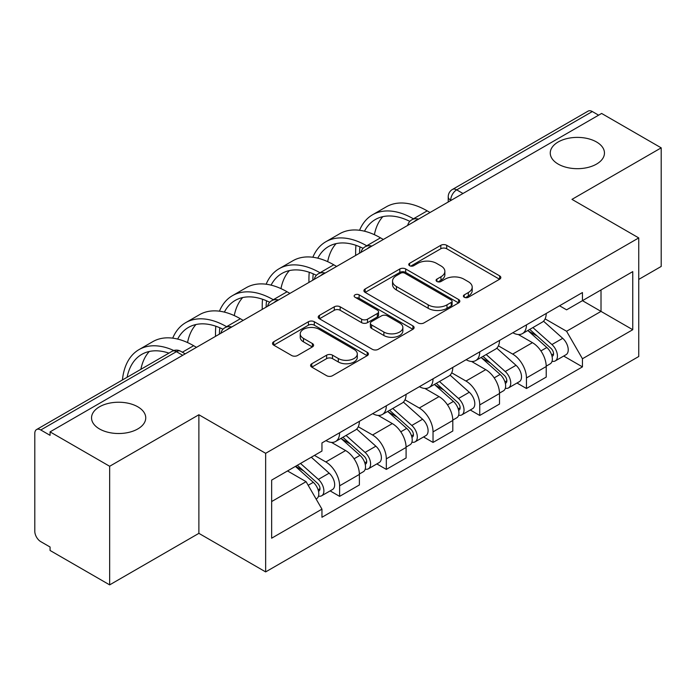 <?xml version="1.0" encoding="UTF-8"?>
<svg xmlns="http://www.w3.org/2000/svg" width="696" height="696" viewBox="0 0 696 696"><rect width="100%" height="100%" fill="white"/><g stroke="black" fill="none" stroke-linecap="round" stroke-linejoin="round"><path stroke-width="1.04" d="M464.258 297.262A2.906 1.679 0 0 0 468.373 297.262L499.606 279.235A4.159 2.401 0 0 0 500.824 277.539A4.159 2.401 0 0 0 499.606 275.842L446.702 245.296A4.159 2.401 0 0 0 440.82 245.296L409.596 263.323A2.906 1.679 0 0 0 408.743 264.515A2.906 1.679 0 0 0 409.596 265.698A2.906 1.679 0 0 0 413.711 265.698L417.748 263.366A13.302 7.682 0 0 1 436.557 263.366L440.968 265.915A13.302 7.682 0 0 1 444.866 271.344A13.302 7.682 0 0 1 440.968 276.773L436.931 279.105A2.906 1.679 0 0 0 436.079 280.297A2.906 1.679 0 0 0 436.931 281.48A2.906 1.679 0 0 0 441.046 281.48L445.083 279.148A13.302 7.682 0 0 1 463.893 279.148L468.304 281.697A13.302 7.682 0 0 1 472.201 287.126A13.302 7.682 0 0 1 468.304 292.555L464.258 294.887A2.906 1.679 0 0 0 463.405 296.07A2.906 1.679 0 0 0 464.258 297.262L464.258 294.887M137.799 406.812A27.101 15.643 0 0 0 108.272 403.419A27.101 15.643 0 0 0 91.541 417.878A27.101 15.643 0 0 0 99.476 428.936A27.101 15.643 0 0 0 129.012 432.329A27.101 15.643 0 0 0 145.742 417.878A27.101 15.643 0 0 0 137.799 406.812M596.524 141.975A27.101 15.643 0 0 0 566.988 138.582A27.101 15.643 0 0 0 550.258 153.033A27.101 15.643 0 0 0 558.201 164.099A27.101 15.643 0 0 0 587.728 167.492A27.101 15.643 0 0 0 604.459 153.033A27.101 15.643 0 0 0 596.524 141.975M311.799 363.738A4.159 2.401 0 0 0 310.581 365.435A4.159 2.401 0 0 0 311.799 367.131L326.642 375.701A4.159 2.401 0 0 0 332.514 375.701L367.201 355.673A4.159 2.401 0 0 0 368.419 353.977A4.159 2.401 0 0 0 367.201 352.28L314.296 321.735A4.159 2.401 0 0 0 308.415 321.735L273.737 341.762A4.159 2.401 0 0 0 272.519 343.459A4.159 2.401 0 0 0 273.737 345.155L291.668 355.508A4.159 2.401 0 0 0 297.54 355.508L312.382 346.939A4.159 2.401 0 0 0 313.6 345.242A4.159 2.401 0 0 0 312.382 343.546L303.491 338.413A11.119 6.421 0 0 1 300.237 333.871A11.119 6.421 0 0 1 307.101 327.938A11.119 6.421 0 0 1 319.22 329.33L354.046 349.444A11.119 6.421 0 0 1 357.3 353.977A11.119 6.421 0 0 1 350.436 359.91A11.119 6.421 0 0 1 338.326 358.518L332.514 355.169A4.159 2.401 0 0 0 326.642 355.169L311.799 363.738L311.799 367.131M265.655 453.313L198.882 414.764L109.655 466.277L50.069 431.877L601.614 113.448L661.2 147.848L571.973 199.369L638.745 237.919L265.655 453.313L265.655 571.903L638.745 356.509L638.745 237.919M418.044 322.927A4.159 2.401 0 0 0 423.925 322.927L458.603 302.908A4.159 2.401 0 0 0 459.821 301.203A4.159 2.401 0 0 0 458.603 299.506L405.698 268.969A4.159 2.401 0 0 0 399.826 268.969L365.139 288.988A4.159 2.401 0 0 0 363.921 290.684A4.159 2.401 0 0 0 365.139 292.381L418.044 322.927M356.161 297.888A2.906 1.679 0 0 1 359.119 298.297L359.119 294.843L412.902 325.893A4.159 2.401 0 0 1 414.12 327.59A4.159 2.401 0 0 1 412.902 329.286L378.224 349.314A4.159 2.401 0 0 1 372.343 349.314L319.438 318.768L319.438 315.375A4.159 2.401 0 0 0 318.22 317.072A4.159 2.401 0 0 0 319.438 318.768M319.438 315.375L334.28 306.805A4.159 2.401 0 0 1 340.161 306.805L361.615 319.194A4.159 2.401 0 0 0 367.497 319.194L377.336 313.513A4.159 2.401 0 0 0 378.554 311.808A4.159 2.401 0 0 0 377.336 310.111L355.004 297.218A2.906 1.679 0 0 1 354.151 296.035A2.906 1.679 0 0 1 355.943 294.478A2.906 1.679 0 0 1 359.119 294.843M109.655 466.277L109.655 584.875L50.069 550.475L50.069 547.013L40.786 541.653A8.465 4.889 -120 0 1 34.8 531.283L34.8 433.434A8.465 4.889 -120 0 1 36.557 429.554L172.19 351.245A8.465 4.889 60 0 1 176.427 351.663L40.786 429.98A8.465 4.889 -120 0 0 36.557 429.554M638.745 279.409L661.2 266.446L661.2 147.848M109.655 584.875L198.882 533.353L265.655 571.903M50.069 431.877L50.069 435.339L40.786 429.98M462.979 193.488L456.689 189.86A8.465 4.889 60 0 0 452.461 189.442L588.094 111.125A8.465 4.889 60 0 1 592.331 111.543L456.689 189.86A8.465 4.889 120 0 0 450.703 200.231L450.703 200.579M598.621 115.179L592.331 111.543M526.454 324.875A19.479 11.249 60 0 1 522.426 333.619L542.184 322.204A19.479 11.249 -120 0 0 546.221 313.461M498.414 345.851L512.682 354.09A19.479 11.249 60 0 1 526.454 377.945L546.221 366.531A19.479 11.249 -120 0 0 532.449 342.676L518.303 334.515M546.221 366.531L546.221 377.084L526.454 388.49L516.98 383.017M522.426 333.619A19.479 11.249 60 0 1 512.839 332.74M526.454 377.945L526.454 388.49M479.744 351.837A19.479 11.249 60 0 1 475.716 360.58L495.474 349.175A19.479 11.249 -120 0 0 499.51 340.431M470.27 409.988L479.744 415.46L499.51 404.045L499.51 393.501A19.479 11.249 -120 0 0 485.738 369.646L471.592 361.476M475.716 360.58A19.479 11.249 60 0 1 466.12 359.702M451.704 372.812L465.972 381.051A19.479 11.249 60 0 1 479.744 404.915L479.744 415.46M433.034 378.807A19.479 11.249 60 0 1 429.006 387.55L448.763 376.144A19.479 11.249 -120 0 0 452.8 367.401M423.56 436.957L433.034 442.43L452.8 431.015L452.8 420.471A19.479 11.249 -120 0 0 439.028 396.616L424.882 388.446M429.006 387.55A19.479 11.249 60 0 1 419.41 386.671M404.994 399.782L419.262 408.021A19.479 11.249 60 0 1 433.034 431.877L433.034 442.43M386.324 405.777A19.479 11.249 60 0 1 382.295 414.52L402.053 403.115A19.479 11.249 -120 0 0 406.09 394.362M376.849 463.928L386.324 469.391L406.09 457.985L406.09 447.441A19.479 11.249 -120 0 0 392.318 423.586L378.172 415.416M382.295 414.52A19.479 11.249 60 0 1 372.699 413.642M358.283 426.752L372.551 434.991A19.479 11.249 60 0 1 386.324 458.847L386.324 469.391M339.613 432.747A19.479 11.249 60 0 1 335.585 441.49L355.343 430.076A19.479 11.249 -120 0 0 359.38 421.332M330.139 490.889L339.613 496.361L359.38 484.955L359.38 474.411A19.479 11.249 -120 0 0 345.608 450.547L331.461 442.386M335.585 441.49A19.479 11.249 60 0 1 325.989 440.611M314.462 455.393L325.841 461.961A19.479 11.249 60 0 1 339.613 485.817L339.613 496.361M559.54 305.77L566.579 309.833L632.751 271.623L601.013 289.954L601.013 311.39L566.579 331.27L545.125 318.881M271.649 501.546L306.083 481.667L321.952 509.15L271.649 538.199L271.649 480.11L321.952 451.069L321.952 442.943L582.448 292.546L582.448 300.672L632.751 329.713L582.448 358.753L566.579 331.27M632.751 271.623L632.751 329.713M321.952 509.15L321.952 517.276L582.448 366.879L582.448 358.753M198.882 414.764L198.882 533.353M306.083 481.667L287.518 470.948M563.69 356.048L582.448 366.879M465.424 297.671L468.304 296.009A13.302 7.682 0 0 0 472.201 290.58L472.201 287.126M444.866 271.344L444.866 274.798A13.302 7.682 0 0 1 440.968 280.227L438.089 281.889M499.545 279.261L446.702 248.75A4.159 2.401 0 0 0 440.82 248.75L410.762 266.107M458.551 302.934L405.698 272.423A4.159 2.401 0 0 0 399.826 272.423L365.2 292.416M451.26 302.395A2.906 1.679 0 0 0 452.104 301.203A2.906 1.679 0 0 0 451.26 300.019L404.82 273.206A2.906 1.679 0 0 0 400.705 273.206L396.442 275.668A13.302 7.682 0 0 0 392.544 281.097A13.302 7.682 0 0 0 396.442 286.526L428.188 304.857A13.302 7.682 0 0 0 446.997 304.857L451.26 302.395L451.26 305.849A2.906 1.679 0 0 0 452.104 304.665L452.104 301.203M392.544 281.097L392.544 284.56A13.302 7.682 0 0 0 396.442 289.988L396.442 286.526M451.26 305.849L446.997 308.311A13.302 7.682 0 0 1 428.188 308.311L396.442 289.988M319.49 318.803L334.28 310.268L334.28 306.805M378.554 311.808L378.554 315.271A4.159 2.401 0 0 1 377.336 316.967L367.497 322.648A4.159 2.401 0 0 1 361.615 322.648L340.161 310.268A4.159 2.401 0 0 0 334.28 310.268M359.119 298.297L412.85 329.321M383.879 332.044A11.119 6.421 0 0 0 395.998 333.436A11.119 6.421 0 0 0 402.862 327.512A11.119 6.421 0 0 0 399.6 322.97L387.333 315.888A4.159 2.401 0 0 0 381.452 315.888L371.603 321.569A4.159 2.401 0 0 0 370.394 323.266A4.159 2.401 0 0 0 371.603 324.962L383.879 332.044L383.879 335.507A11.119 6.421 0 0 0 395.998 336.899A11.119 6.421 0 0 0 402.862 330.965L402.862 327.512M370.394 323.266L370.394 326.72A4.159 2.401 0 0 0 371.603 328.416L371.603 324.962M383.879 335.507L371.603 328.416M357.3 353.977L357.3 357.44A11.119 6.421 0 0 1 350.436 363.364A11.119 6.421 0 0 1 338.326 361.972L332.514 358.623A4.159 2.401 0 0 0 326.642 358.623L311.851 367.157M300.237 333.871L300.237 337.325A11.119 6.421 0 0 0 303.491 341.866L303.491 338.413M312.33 346.973L303.491 341.866M367.14 355.708L314.296 325.197A4.159 2.401 0 0 0 308.415 325.197L273.789 345.19M527.812 330.504L546.838 347.495A10.588 6.116 60 0 1 550.162 363.86L546.212 366.139M528.316 330.957L537.268 336.133M529.726 329.399L550.91 348.296A5.081 2.932 60 0 1 552.502 356.152A5.081 2.932 60 0 1 552.041 356.335M532.901 327.564L551.937 344.555A10.588 6.116 60 0 1 555.26 360.92A10.588 6.116 60 0 1 552.058 361.259M543.515 321.195L562.716 338.326A10.588 6.116 60 0 1 566.039 354.699L555.26 360.92M430.041 212.506L427.196 210.862A81.728 47.189 -120 0 0 386.332 206.816L372.56 214.768A81.728 47.189 -120 0 0 359.562 230.28M413.781 219.014L413.424 218.814A81.728 47.189 -120 0 0 372.56 214.768M355.96 245.323A81.728 47.189 -120 0 0 355.639 252.178L355.639 255.467M359.536 253.214A76.221 44.005 60 0 1 359.954 246.863M364.495 231.202A76.221 44.005 60 0 1 375.318 219.536A76.221 44.005 60 0 1 409.822 221.371M374.387 234.683A76.221 44.005 60 0 1 382.826 216.647M481.101 357.474L500.128 374.457A10.588 6.116 60 0 1 503.452 390.83L499.502 393.11M481.606 357.927L490.558 363.095M483.015 356.369L504.2 375.266A5.081 2.932 60 0 1 505.792 383.122A5.081 2.932 60 0 1 505.331 383.305M486.191 354.534L505.226 371.516A10.588 6.116 60 0 1 508.55 387.889A10.588 6.116 60 0 1 505.348 388.229M496.805 348.165L516.006 365.296A10.588 6.116 60 0 1 519.329 381.669L508.55 387.889M434.391 384.444L453.418 401.427A10.588 6.116 60 0 1 456.741 417.8L452.792 420.079M434.896 384.897L443.848 390.065M436.305 383.331L457.49 402.236A5.081 2.932 60 0 1 459.082 410.092A5.081 2.932 60 0 1 458.62 410.275M439.481 381.504L458.516 398.486A10.588 6.116 60 0 1 461.84 414.86A10.588 6.116 60 0 1 458.638 415.199M450.095 375.135L469.295 392.266A10.588 6.116 60 0 1 472.619 408.639L461.84 414.86M383.331 239.476L380.486 237.832A81.728 47.189 -120 0 0 339.622 233.786L325.85 241.738A81.728 47.189 -120 0 0 312.852 257.242M367.07 245.984L366.714 245.784A81.728 47.189 -120 0 0 325.85 241.738M309.25 272.284A81.728 47.189 -120 0 0 308.928 279.148L308.928 282.428M312.826 280.175A76.221 44.005 60 0 1 313.243 273.832M317.785 258.173A76.221 44.005 60 0 1 328.608 246.506A76.221 44.005 60 0 1 363.112 248.341M327.677 261.652A76.221 44.005 60 0 1 336.116 243.609M336.62 266.438L333.775 264.802A81.728 47.189 -120 0 0 292.912 260.748L279.139 268.7A81.728 47.189 -120 0 0 266.142 284.212M320.36 272.954L320.003 272.754A81.728 47.189 -120 0 0 279.139 268.7M262.54 299.254A81.728 47.189 -120 0 0 262.218 306.118L262.218 309.398M266.116 307.145A76.221 44.005 60 0 1 266.533 300.803M271.075 285.142A76.221 44.005 60 0 1 281.897 273.467A76.221 44.005 60 0 1 316.402 275.303M280.966 288.614A76.221 44.005 60 0 1 289.405 270.579M387.681 411.414L406.708 428.397A10.588 6.116 60 0 1 410.031 444.761L406.081 447.05M388.185 411.858L397.138 417.035M389.595 410.301L410.779 429.197A5.081 2.932 60 0 1 412.371 437.062A5.081 2.932 60 0 1 411.91 437.245M392.77 408.474L411.806 425.456A10.588 6.116 60 0 1 415.12 441.829A10.588 6.116 60 0 1 411.928 442.169M403.384 402.097L422.585 419.236A10.588 6.116 60 0 1 425.9 435.6L415.12 441.829M340.97 438.376L359.997 455.367A10.588 6.116 60 0 1 363.321 471.731L359.371 474.011M341.475 438.828L350.427 444.005M342.884 437.271L364.069 456.167A5.081 2.932 60 0 1 365.661 464.023A5.081 2.932 60 0 1 365.2 464.215M346.06 435.444L365.087 452.426A10.588 6.116 60 0 1 368.41 468.791A10.588 6.116 60 0 1 365.217 469.13M356.674 429.067L375.866 446.197A10.588 6.116 60 0 1 379.19 462.57L368.41 468.791M295.417 466.39L313.287 482.328A10.588 6.116 60 0 1 316.61 498.701L316.088 499.006M295.6 466.285L303.717 470.966M297.34 465.276L317.359 483.137A5.081 2.932 60 0 1 318.951 490.993A5.081 2.932 60 0 1 318.49 491.176M300.507 463.449L318.376 479.396A10.588 6.116 60 0 1 321.7 495.761A10.588 6.116 60 0 1 318.507 496.1M311.286 457.22L329.156 473.167A10.588 6.116 60 0 1 332.479 489.54L321.7 495.761M289.91 293.407L287.065 291.763A81.728 47.189 -120 0 0 246.201 287.718L232.429 295.67A81.728 47.189 -120 0 0 219.431 311.182M273.65 299.924L273.293 299.715A81.728 47.189 -120 0 0 232.429 295.67M215.83 326.224A81.728 47.189 -120 0 0 215.508 333.079L215.508 336.368M219.405 334.115A76.221 44.005 60 0 1 219.823 327.772M224.364 312.104A76.221 44.005 60 0 1 235.178 300.437A76.221 44.005 60 0 1 269.691 302.273M234.256 315.584A76.221 44.005 60 0 1 242.695 297.549M243.2 320.377L240.355 318.733A81.728 47.189 -120 0 0 199.491 314.688L185.719 322.639A81.728 47.189 -120 0 0 172.712 338.152M226.94 326.894L226.583 326.685A81.728 47.189 -120 0 0 185.719 322.639M177.654 339.074A76.221 44.005 60 0 1 188.468 327.407A76.221 44.005 60 0 1 222.981 329.243M187.546 342.554A76.221 44.005 60 0 1 195.985 324.519M196.489 347.348L193.645 345.703A81.728 47.189 -120 0 0 152.781 341.658L139.009 349.61A81.728 47.189 -120 0 0 122.426 379.981M173.817 350.523A81.728 47.189 -120 0 0 139.009 349.61M127.098 377.284A76.221 44.005 60 0 1 141.758 354.377A76.221 44.005 60 0 1 168.937 353.133M140.87 369.332A76.221 44.005 60 0 1 149.275 351.489M450.999 200.404L450.703 200.231A8.465 4.889 0 0 1 448.224 196.777L448.224 202.005M386.324 458.847L406.09 447.441M433.034 431.877L452.8 420.471M479.744 404.915L499.51 393.501M339.613 485.817L359.38 474.411M325.841 461.961L345.608 450.547M372.551 434.991L392.318 423.586M419.262 408.021L439.028 396.616M465.972 381.051L485.738 369.646M512.682 354.09L532.449 342.676M417.844 219.553A8.465 4.889 120 0 0 414.103 221.711M371.133 246.515A8.465 4.889 120 0 0 367.392 248.681M324.414 273.485A8.465 4.889 120 0 0 320.682 275.642M277.704 300.454A8.465 4.889 120 0 0 273.972 302.612M230.994 327.425A8.465 4.889 120 0 0 227.261 329.582M182.717 355.299L176.427 351.663A8.465 4.889 120 0 1 180.664 351.245A8.465 8.465 0 0 0 172.19 351.245M468.304 296.009L468.304 292.555M436.931 281.48L436.931 279.105M440.968 280.227L440.968 276.773M409.596 265.698L409.596 263.323M440.82 248.75L440.82 245.296M446.702 248.75L446.702 245.296M499.606 279.235L499.606 275.842M365.139 292.381L365.139 288.988M399.826 272.423L399.826 268.969M405.698 272.423L405.698 268.969M458.603 302.908L458.603 299.506M428.188 308.311L428.188 304.857M446.997 308.311L446.997 304.857M340.161 310.268L340.161 306.805M361.615 322.648L361.615 319.194M367.497 322.648L367.497 319.194M377.336 316.967L377.336 313.513M412.902 329.286L412.902 325.893M326.642 358.623L326.642 355.169M332.514 358.623L332.514 355.169M338.326 361.972L338.326 358.518M312.382 346.939L312.382 343.546M273.737 345.155L273.737 341.762M308.415 325.197L308.415 321.735M314.296 325.197L314.296 321.735M367.201 355.673L367.201 352.28M546.838 347.495L540.905 350.915M553.555 353.829L551.65 354.934M562.716 338.326L551.937 344.555M413.424 218.814L427.196 210.862M500.128 374.457L494.195 377.885M506.845 380.799L504.939 381.895M516.006 365.296L505.226 371.516M453.418 401.427L447.485 404.855M460.134 407.769L458.229 408.865M469.295 392.266L458.516 398.486M366.714 245.784L380.486 237.832M320.003 272.754L333.775 264.802M406.708 428.397L400.774 431.825M413.424 434.73L411.519 435.835M422.585 419.236L411.806 425.456M359.997 455.367L354.064 458.786M366.714 461.7L364.808 462.805M375.866 446.197L365.087 452.426M313.287 482.328L308.171 485.286M320.003 488.67L318.098 489.767M329.156 473.167L318.376 479.396M273.293 299.715L287.065 291.763M226.583 326.685L240.355 318.733M182.352 352.22L193.645 345.703M418.557 219.136A8.465 8.465 0 0 0 407.691 225.408M371.847 246.106A8.465 8.465 0 0 0 360.98 252.378M325.136 273.067A8.465 8.465 0 0 0 314.27 279.348M278.426 300.037A8.465 8.465 0 0 0 267.56 306.31M231.716 327.007A8.465 8.465 0 0 0 220.85 333.28M185.197 353.864L180.664 351.245M452.461 189.442A8.465 8.465 0 0 0 448.224 196.777"/></g></svg>
